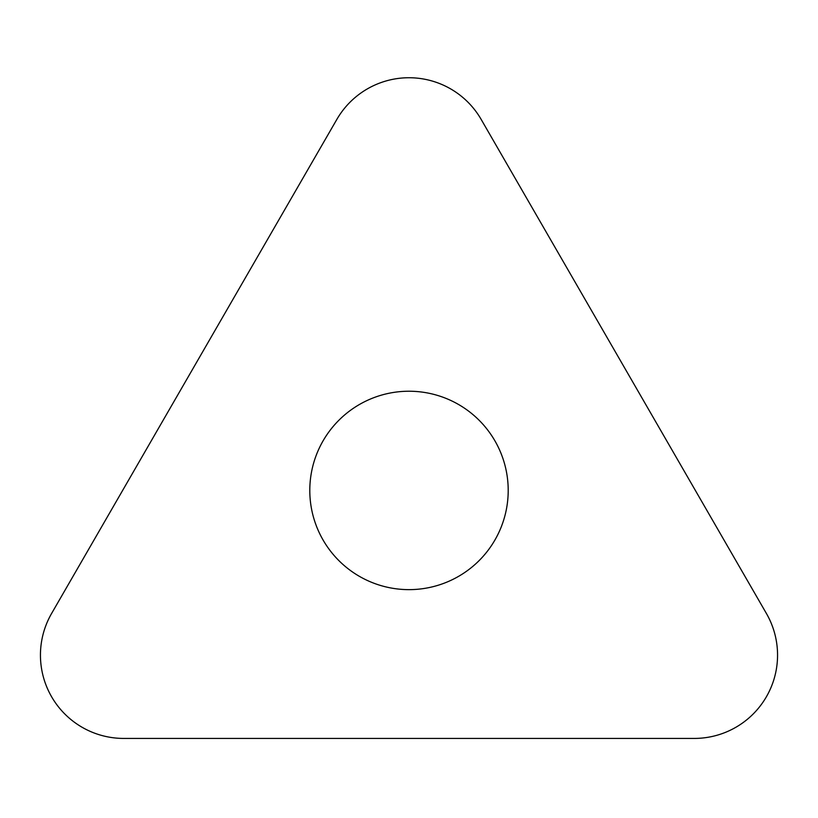 <?xml version="1.0" encoding="UTF-8"?>
<svg xmlns="http://www.w3.org/2000/svg" width="818" height="818" viewBox="0 0 818 818"><rect width="100%" height="100%" fill="white"/><g stroke="black" fill="none" stroke-linecap="round" stroke-linejoin="round"><path stroke-width="1.23" d="M51.606 613.459L336.842 119.408A83.313 83.313 0 0 1 481.158 119.408L766.394 613.459A83.313 83.313 0 0 1 694.237 738.429L123.763 738.429A83.313 83.313 0 0 1 51.606 613.459L336.842 119.408A83.313 83.313 0 0 1 481.158 119.408L766.394 613.459A83.313 83.313 0 0 1 694.237 738.429L123.763 738.429A83.313 83.313 0 0 1 51.606 613.459M508.203 490.432A99.203 99.203 0 0 0 409 391.229A99.203 99.203 0 0 0 309.797 490.432A99.203 99.203 0 0 0 409 589.635A99.203 99.203 0 0 0 508.203 490.432"/></g></svg>
